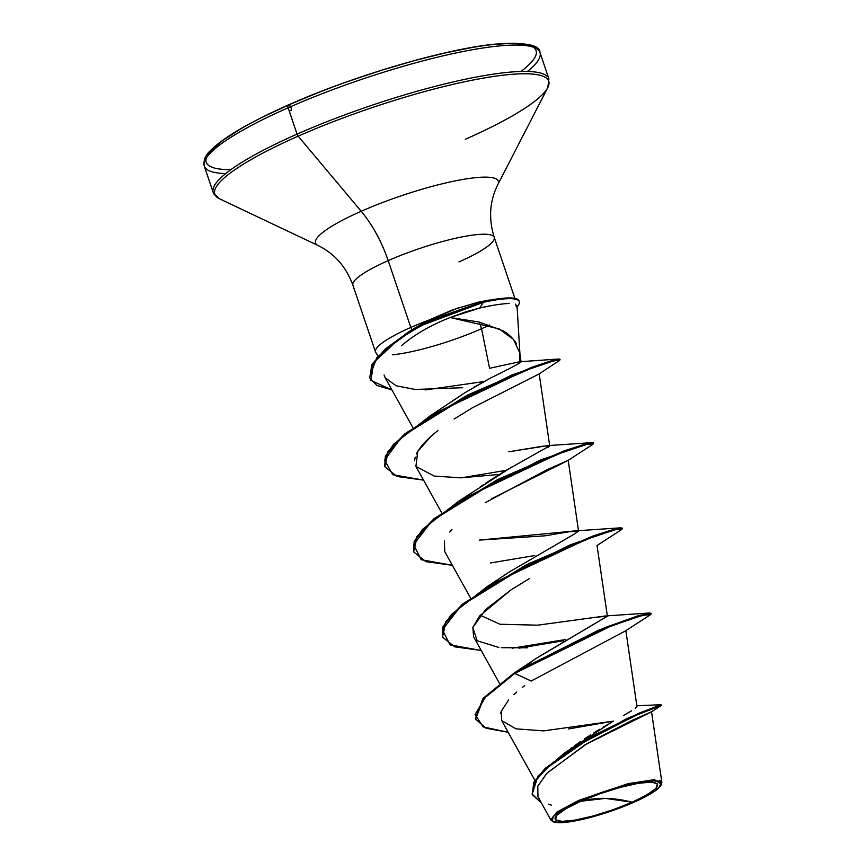 <?xml version="1.0" encoding="UTF-8"?>
<svg xmlns="http://www.w3.org/2000/svg" width="866" height="866" viewBox="0 0 866 866"><rect width="100%" height="100%" fill="white"/><g stroke="black" fill="none" stroke-linecap="round" stroke-linejoin="round"><path stroke-width="1.3" d="M632.191 802.208L605.366 798.387L580.805 801.256C602.357 791.243 640.753 780.937 651.059 782.074C663.865 783.459 657.575 790.171 632.191 802.208A54.212 9.71 -18.7 0 1 561.937 821.39A54.212 9.71 -18.7 0 1 580.805 801.256A410.354 180.117 -113.8 0 1 605.366 798.387A410.354 180.117 -113.8 0 1 632.191 802.208L647.292 794.652L656.179 788.168L657.5 783.752L651.059 782.074L637.841 783.394L619.84 787.497L599.813 793.776L580.805 801.256L565.704 808.822L556.816 815.296L555.496 819.712L561.937 821.39L575.165 820.08L593.156 815.978L613.182 809.699L632.191 802.208M661.191 784.748L661.494 784.239L654.501 779.681L628.175 783.633L578.477 800.487L579.094 801.223A57.816 10.36 -18.7 0 1 633.999 783.319A57.816 10.36 -18.7 0 1 661.364 783.849A57.816 10.36 -18.7 0 1 633.901 802.241A57.816 10.36 -18.7 0 1 554.121 822.083A57.816 10.36 -18.7 0 1 579.094 801.223L578.477 800.487L556.892 812.059L550.949 820.134L537.927 796.709L537.797 786.155L547.139 772.959L586.877 743.721L631.758 720.512L651.546 711.765L661.884 782.463L661.191 784.748M520.91 71.467A174.12 31.187 161.3 0 0 482.827 45.79A174.12 31.187 161.3 0 0 288.627 104.927A3.074 1.353 66.2 0 0 288.346 104.992A3.074 1.353 66.2 0 0 288.14 107.774A177.194 31.739 -18.7 0 1 538.316 49.979A177.194 31.739 -18.7 0 1 527.448 71.456A177.194 31.739 161.3 0 0 538.316 49.979A177.194 31.739 161.3 0 0 288.14 107.774L297.06 134.133A177.194 31.739 -18.7 0 1 547.236 76.349A177.194 31.739 161.3 0 0 297.06 134.133A3.074 1.353 66.2 0 0 298.175 136.168A176.296 31.577 -18.7 0 1 465.605 81.556A176.296 31.577 -18.7 0 1 549.033 83.19A176.296 31.577 -18.7 0 1 465.313 139.274A176.296 31.577 161.3 0 0 549.033 83.19A176.296 31.577 161.3 0 0 465.605 81.556A176.296 31.577 161.3 0 0 298.175 136.168L361.198 211.272A96.462 17.277 -18.7 0 1 452.81 181.384A96.462 17.277 -18.7 0 1 498.459 182.282A96.462 17.277 -18.7 0 0 452.81 181.384A96.462 17.277 -18.7 0 0 361.198 211.272A74.606 32.746 -113.8 0 1 388.195 260.623A74.606 13.369 161.3 0 0 353.599 286.267A74.606 13.369 161.3 0 1 388.195 260.623L410.809 327.424A74.606 13.369 161.3 0 0 376.699 353.469M375.508 351.997L352.895 285.195C346.162 266.847 334.557 253.619 318.093 245.511A96.462 17.277 -18.7 0 1 361.198 211.272L298.175 136.168A176.296 31.577 161.3 0 0 222.032 199.754A176.296 31.577 -18.7 0 1 298.175 136.168A3.074 1.353 -113.8 0 1 297.06 134.133A177.194 31.739 161.3 0 0 214.876 195.045A177.194 31.739 -18.7 0 1 297.06 134.133L288.14 107.774A177.194 31.739 161.3 0 0 205.956 168.675A177.194 31.739 161.3 0 0 225.745 173.568A177.194 31.739 -18.7 0 1 205.956 168.675A177.194 31.739 -18.7 0 1 288.14 107.774A3.074 1.353 -113.8 0 1 288.346 104.992A3.074 1.353 -113.8 0 1 290.889 107.373A3.074 1.353 -113.8 0 1 290.716 110.653M520.044 355.948L519.762 361.739L489.561 368.288L481.539 328.734A74.606 13.369 161.3 0 0 489.636 325.01A74.606 13.369 -18.7 0 1 481.539 328.734L489.561 368.288M509.338 303.457C501.836 303.739 491.964 305.254 479.721 308.015L450.168 317.53L479.06 322L502.367 330.574C507.768 333.215 512.52 337.643 516.645 343.856M481.539 328.734A74.606 13.369 -18.7 0 1 392.363 354.8A74.606 13.369 161.3 0 0 481.539 328.734L479.277 322.055M458.926 261.933A74.606 13.369 161.3 0 0 493.533 236.288A74.606 13.369 161.3 0 0 388.195 260.623A74.606 32.746 66.2 0 0 361.198 211.272A96.462 17.277 -18.7 0 0 318.093 245.511L219.39 198.747L213.209 192.501L204.289 166.142C203.218 160.416 205.307 155.209 210.557 150.522C223.439 137.488 249.376 122.312 288.356 104.981C352.581 76.273 444.604 48.951 494.897 44.166C524.937 42.023 539.962 44.805 539.973 52.523L548.903 78.882L547.788 87.585L497.777 184.685C489.615 201.129 488.435 218.687 494.237 237.36L514.891 298.391M376.201 353.068A74.606 13.369 -18.7 0 1 410.809 327.424A74.606 13.369 -18.7 0 1 429.644 319.781L459.002 307.592M478.054 302.212L452.961 309.714L429.644 319.781A74.606 13.369 161.3 0 0 410.809 327.424L388.195 260.623A74.606 13.369 161.3 0 1 493.533 236.288M570.672 748.57L572.285 747.369M574.494 745.767L580.556 741.513M584.55 738.828L590.612 734.888M594.022 732.744L599.662 729.28M603.082 727.234L608.387 724.117M612.035 722.006L564.361 753.084L537.981 776.023L532.179 794.252M631.628 710.78L623.607 715.435M626.432 713.822L629.506 712.047M636.261 707.565L635.211 708.431L636.954 706.45L625.858 630.654M537.266 657.781L607.391 616.202L596.598 617.198M480.229 615.217L499.942 624.245L537.667 625.176L605.973 615.878M578.553 530.988L574.201 534.138L578.553 531.031L569.503 531.713L545.125 535.805L479.472 540.092L577.146 530.706M480.067 487.103L483.423 484.733M485.501 483.293L503.709 471.71L549.726 445.86L542.722 446.217L510.778 451.467L548.319 445.535M451.132 402.019L464.825 392.763L490.437 378.106L473.518 387.524M384.688 466.363L385.348 456.36L393.705 444.171L429.839 416.059L511.568 375.108L558.884 359L519.762 361.739L519.773 352.992L513.506 339.407L499.043 328.831L450.168 317.53C430.846 325.096 414.576 334.514 401.359 345.805C414.37 334.622 430.64 325.194 450.168 317.53L465.756 311.825L479.721 308.015L483.336 302.321L483.098 301.606L478.194 302.18L483.098 301.606L430.803 319.955L409.867 331.104L385.413 348.911L371.85 364.499L369.717 377.966L372.088 365.214L385.651 349.626L410.105 331.819L431.041 320.658L483.336 302.321L421.255 325.551L398.122 339.656L373.701 362.637L370.94 380.434L391.908 389.916L376.883 385.5L369.717 377.966M384.06 374.967L385.154 377.76L396.152 385.781L415.225 389.462L462.704 387.719M454.13 419.025L472.316 407.832M430.683 436.68L417.769 451.424L415.897 466.373L434.234 476.084L460.896 477.826L499.217 474.438M578.553 531.031L568.204 460.322L547.464 469.534L485.187 502.745M451.911 529.451L449.735 532.06M444.453 540.979L444.723 551.545L470.498 597.908M498.838 647.465L477.155 640.753L472.836 627.482L485.631 609.534L511.113 589.811L529.386 578.575L511.113 589.811L479.634 615.921L472.879 627.385L473.561 636.716L499.487 683.361M625.793 630.729L531.172 681.033L625.761 630.751L650.204 614.892L643.47 615.022L611.093 625.988L514.75 673.434L483.271 699.111L475.629 719.17L486.075 728.241L508.158 732.279L483.076 726.877L475.131 714.374L486.346 695.777L514.75 673.434L531.172 681.033L514.75 673.434L604.814 628.456L638.383 616.462L651.221 613.875L650.193 614.903M524.764 685.645L522.285 687.539M516.796 692.031L513.96 694.564M508.699 699.858L501.262 711.3L501.63 720.523L515.909 728.826L543.621 730.882L613.55 721.14L568.432 728.966M659.21 780.244L661.516 781.587M530.966 662.544L522.166 667.989L530.966 662.544M651.221 613.875L650.972 613.171L638.145 615.758L604.576 627.742L514.512 672.72L483.022 698.407L475.391 718.466L483.022 698.407L516.32 671.572L599.034 629.983L649.587 612.987L650.68 613.669M636.856 705.758L660.996 704.729L627.179 718.401L564.361 753.084M532.287 794.609L533.737 782.42L545.19 768.294L589.714 737.367L639.065 713.151L661.018 704.729L661.267 705.444L639.314 713.865L589.952 738.081L545.428 769.008L533.976 783.135L532.287 794.609L541.499 803.15L532.114 794.025L535.545 780.439L551.458 763.693L576.897 745.778L634.724 715.846L661.234 705.465L651.47 711.841L585.297 744.652L546.587 773.522L537.667 786.48L537.992 796.828M538.555 797.705L539.767 799.156M548.405 804.2L551.371 805.131M501.057 711.917L500.667 713.454M410.809 327.424L411.935 329.794M413.493 328.809L429.644 319.781L407.67 332.447L429.071 320.777L483.098 301.606A71.109 12.741 -18.7 0 1 498.903 298.738A71.109 12.741 -18.7 0 1 519.167 301.303M318.136 92.64L288.627 104.927A174.12 31.187 161.3 0 0 230.941 169.617M288.627 104.927L262.29 117.278M240.131 129.207L223.017 140.27L211.585 150.024M527.654 44.837L514.307 43.322L495.449 44.231M471.818 47.543L444.323 53.107L414.024 60.728L382.068 70.103L349.691 80.884M519.762 361.739C525.099 360.418 515.324 365.874 490.437 378.106M464.934 392.699L429.839 416.059M508.883 451.738L510.778 451.467M549.726 445.849L547.864 447.516M511.644 467.099L458.655 501.241L541.337 459.662L591.911 442.645L593.026 443.327M574.201 534.138L509.381 571.939L487.482 586.412L570.185 544.822L620.749 527.816L621.853 528.498M607.38 616.148L538.197 657.11L516.32 671.572M565.682 639.519L512.174 648.201L565.682 639.519M442.353 636.727L442.991 626.724L451.348 614.535L487.482 586.412M413.526 551.555L414.165 541.542L422.521 529.353L458.655 501.241M558.884 359L559.339 359.693M484.094 381.538L425.368 389.927L484.094 381.538M369.49 377.273L376.883 357.506L407.67 332.447M481.193 650.463L454.693 646.826L442.472 637.084L445.795 622.6L463.137 604.511L526.506 565.509L593.34 536.693L614.524 529.884L622.383 528.715L621.366 529.732L615.856 529.537L587.278 538.912L496.911 581.541L459.749 607.358L442.429 629.809L450.028 644.867L481.193 650.463M452.366 565.292L425.856 561.655L413.634 551.902L416.979 537.418L434.321 519.319L497.701 480.316L564.535 451.511L585.708 444.702L593.556 443.544L592.539 444.55L587.018 444.366L558.429 453.752L468.073 496.38L430.922 522.198L413.591 544.638L421.201 559.707L452.366 565.292M423.539 480.121L397.018 476.473L384.807 466.72L388.055 452.398L405.061 434.505L467.51 395.87L532.622 367.758L552.779 361.133L560.107 359.834L553.028 361.068L524.915 370.626L436.572 412.79L400.806 438.164L384.623 460.052L392.677 474.687L423.539 480.121M560.107 359.834L559.869 359.119L552.54 360.429L532.384 367.054L467.272 395.156L404.823 433.801L387.816 451.684L384.807 466.72M593.556 443.544L593.318 442.829L585.47 443.998L564.296 450.807L497.463 479.612L434.082 518.615L416.741 536.714L413.634 551.902M622.383 528.715L622.145 528L614.286 529.169L593.102 535.978L526.268 564.794L462.899 603.797L445.557 621.896L442.472 637.084M527.524 647.811L501.241 647.692M491.563 498.751L568.085 460.42L592.56 444.539M414.587 460.571L415.193 457.151M416.405 453.968L417.174 452.453C420.984 445.741 427.891 438.456 437.915 430.608M472.36 407.799L538.89 374.069L559.512 360.451M461.546 477.815L505.993 470.368M490.383 562.987L534.82 555.539M519.221 648.158L563.647 640.71M489.907 299.972L478.194 302.18M515.562 304.15L516.439 306.889M519.026 300.827A71.109 12.741 161.3 0 0 483.098 301.606L483.336 302.321A71.109 12.741 -18.7 0 1 519.264 301.53A71.109 12.741 -18.7 0 1 517.089 306.694A71.109 12.741 161.3 0 0 483.336 302.321L479.721 308.015L491.195 305.676M633.901 802.241L613.626 810.23L592.268 816.919L573.076 821.304L558.971 822.7L552.107 820.914L553.515 816.205L562.997 809.288L579.094 801.223L599.369 793.245L620.727 786.555L639.92 782.171L654.025 780.775L660.899 782.561L659.481 787.27L650.009 794.187L633.901 802.241M661.494 784.239L660.953 785.3M517.024 305.709L519.946 354.172M378.15 356.078L375.801 352.592M534.896 780.374L501.63 720.523M607.391 616.202L597.031 545.472M441.671 512.737L415.897 466.373M549.726 445.86L539.172 373.766M412.844 427.555L385.154 377.76M521.083 361.923L519.773 352.992M475.391 718.455L475.629 719.17M549.672 445.492L591.911 442.645M578.499 530.663L620.749 527.816M607.337 615.834L649.587 612.987M596.923 545.591L621.377 529.721M498.361 298.813L491.758 299.712M519.07 300.935L519.319 301.649M553.255 821.747L552.356 821.314"/></g></svg>
